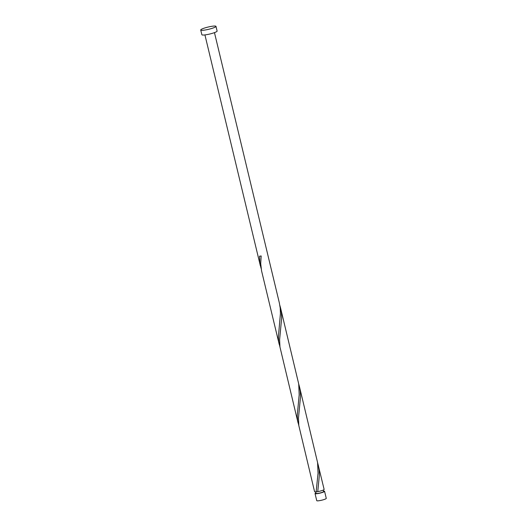 <?xml version="1.0" encoding="UTF-8"?>
<svg xmlns="http://www.w3.org/2000/svg" width="527" height="527" viewBox="0 0 527 527"><rect width="100%" height="100%" fill="white"/><g stroke="black" fill="none" stroke-linecap="round" stroke-linejoin="round"><path stroke-width="0.79" d="M324.573 491.296L326.272 498.364A4.901 0.725 166.5 0 1 325.581 498.937A4.901 0.725 166.5 0 1 320.304 500.512A4.901 0.725 166.5 0 1 316.74 500.65L315.047 493.582A4.901 0.725 -13.5 0 0 318.604 493.437A4.901 0.725 -13.5 0 0 323.888 491.869A4.901 0.725 -13.5 0 0 324.573 491.296A4.901 0.725 -13.5 0 0 323.519 491.098M315.897 492.929A4.901 0.725 -13.5 0 0 315.732 493.008A4.901 0.725 -13.5 0 0 315.047 493.582M315.647 491.889L315.996 493.351A3.92 0.58 -13.5 0 0 318.848 493.239A3.92 0.58 -13.5 0 0 323.071 491.981A3.92 0.58 -13.5 0 0 323.624 491.52L323.268 490.057M215.978 26.35L217.111 31.06A7.839 1.159 166.5 0 1 216.004 31.982A7.839 1.159 166.5 0 1 207.559 34.499A7.839 1.159 166.5 0 1 201.861 34.723L200.728 30.013A7.839 1.159 166.5 0 1 201.828 29.09A7.839 1.159 166.5 0 1 210.28 26.574A7.839 1.159 166.5 0 1 215.978 26.35A7.839 1.159 166.5 0 1 214.871 27.272A7.839 1.159 166.5 0 1 206.426 29.782A7.839 1.159 166.5 0 1 200.728 30.013M214.463 32.628L279.343 302.887L280.219 308.104L280.423 313.486L278.368 337.24L278.77 342.069L279.949 346.931M279.244 344.454L261.55 270.773L260.713 263.599L261.168 255.97A4.901 0.725 -13.5 0 1 259.541 256.194L259.91 263.513L261.089 268.381M316.121 491.856A4.901 0.725 -13.5 0 1 314.593 491.698L298.816 425.539L298.466 418.207L300.489 396.943L300.271 391.561L299.408 386.456L317.583 462.561L318.038 473.312L316.121 491.856L317.741 491.632A4.901 0.725 -13.5 0 0 323.433 489.985A4.901 0.725 -13.5 0 0 324.125 489.405L317.577 462.522M317.741 491.632L319.349 475.499L319.131 470.11L318.262 465.005M298.104 423.01L279.956 346.983L279.606 339.658L281.629 318.387L281.411 313.005L280.548 307.9L298.723 384.005L299.178 394.756L297.228 415.796L297.63 420.625L298.809 425.487M299.408 386.456L298.717 383.972M280.548 307.9L279.857 305.416M260.384 265.898L204.931 34.92"/></g></svg>
